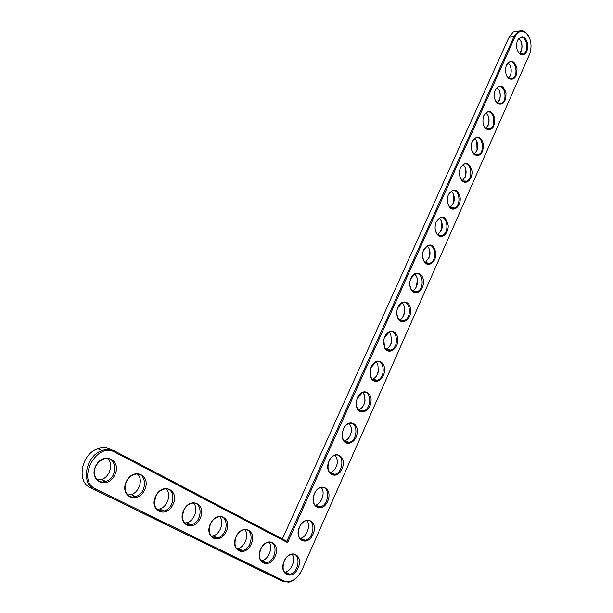 <?xml version="1.0" encoding="UTF-8"?>
<svg xmlns="http://www.w3.org/2000/svg" width="613" height="613" viewBox="0 0 613 613"><rect width="100%" height="100%" fill="white"/><g stroke="black" fill="none" stroke-linecap="round" stroke-linejoin="round"><path stroke-width="0.92" d="M287.589 542.635L514.943 36.995C517.747 31.592 521.242 30.098 525.418 32.512C530.666 37.378 532.214 44.236 530.084 53.101L301.964 569.96C297.006 579.461 290.991 583.109 283.911 580.894L95.758 489.021C75.951 480.416 96.57 441.245 114.807 452.172L287.589 542.635L286.853 541.287L513.993 36.596L518.253 31.478C520.514 30.259 522.759 30.397 524.996 31.891L528.337 35.684M284.233 560.987C290.148 547.723 304.002 554.98 298.102 568.006C292.393 581.224 278.225 574.297 284.233 560.987M299.489 526.942C305.282 513.955 318.814 521.54 313.028 534.298C307.442 547.248 293.604 539.976 299.489 526.942M314.431 493.603C320.109 480.876 333.319 488.783 327.656 501.281C322.177 513.97 308.668 506.369 314.431 493.603M260.663 549.064C266.801 535.578 281.229 543.126 275.107 556.374C269.199 569.814 254.433 562.604 260.663 549.064M329.066 460.938C334.629 448.471 347.54 456.677 341.985 468.922C336.621 481.366 323.419 473.443 329.066 460.938M343.41 428.931C347.793 418.84 358.873 422.38 357.195 433.138C355.9 443.904 343.832 447.337 342.261 437.192L342.161 433.598L343.41 428.931M236.097 536.636C242.472 522.912 257.506 530.789 251.154 544.252C245.024 557.93 229.63 550.413 236.097 536.636M210.466 523.678C217.094 509.717 232.779 517.924 226.182 531.624C219.814 545.532 203.754 537.693 210.466 523.678M357.463 397.569C361.601 388.014 372.106 391.117 371.026 401.377C370.321 411.614 359.141 416.173 356.636 407.063L356.345 401.385L357.463 397.569M371.248 366.819C375.179 357.708 385.202 360.551 384.543 370.413C384.244 380.229 373.846 385.462 370.75 377.179L370.221 370.114L371.248 366.819M384.757 336.675C388.519 327.947 398.105 330.622 397.776 340.131C397.799 349.579 388.098 355.272 384.589 347.701L383.815 339.587L384.757 336.675M398.006 307.113C401.615 298.73 410.802 301.274 410.741 310.477C411.016 319.603 401.967 325.626 398.159 318.691C396.772 316.116 396.427 313.128 397.132 309.726L398.006 307.113M183.716 510.139C190.605 495.932 206.979 504.507 200.122 518.437C193.509 532.597 176.736 524.406 183.716 510.139M155.756 495.994C162.928 481.534 180.03 490.492 172.904 504.668C166.031 519.088 148.492 510.522 155.756 495.994M126.5 481.197C133.979 466.47 151.871 475.841 144.446 490.277C137.297 504.959 118.937 495.994 126.5 481.197M95.873 465.704C103.666 450.701 122.408 460.516 114.662 475.213C107.214 490.17 87.981 480.776 95.873 465.704M410.994 278.118C414.472 270.049 423.284 272.501 423.453 281.421C423.935 290.255 415.484 296.523 411.461 290.148C409.813 287.436 409.384 284.217 410.189 280.486L410.994 278.118M423.744 249.675C429.292 242.549 433.353 243.637 435.92 252.939C436.579 261.521 428.679 267.958 424.502 262.096C422.61 259.284 422.104 255.866 422.993 251.836L423.744 249.675M436.249 221.768C441.567 214.887 445.536 215.968 448.149 225.017C448.954 233.354 441.559 239.921 437.291 234.518C435.169 231.63 434.586 228.044 435.552 223.76L436.249 221.768M448.524 194.382C453.628 187.731 457.505 188.812 460.148 197.624C461.076 205.746 454.156 212.404 449.827 207.409C447.49 204.474 446.839 200.742 447.865 196.221L448.524 194.382M460.57 167.502C465.474 161.073 469.259 162.154 471.926 170.759C472.96 178.682 466.47 185.387 462.118 180.774C459.589 177.801 458.869 173.946 459.957 169.211L460.57 167.502M472.393 141.113C477.113 134.891 480.814 135.979 483.488 144.384C483.121 153.794 480.01 157.204 474.163 154.599C471.474 151.595 470.692 147.633 471.818 142.706L472.393 141.113M484.009 115.206C488.553 109.175 492.17 110.279 494.844 118.508C494.66 127.726 491.703 131.182 485.979 128.876C483.136 125.857 482.293 121.795 483.465 116.692L484.009 115.206M495.411 89.759C499.794 83.92 503.327 85.031 506.001 93.092C505.97 102.141 503.158 105.643 497.572 103.597C494.591 100.57 493.695 96.417 494.898 91.153L495.411 89.759M506.606 64.771C510.844 59.109 514.292 60.235 516.958 68.143C517.065 77.023 514.399 80.556 508.943 78.748C505.84 75.713 504.897 71.491 506.123 66.081L506.606 64.771M517.61 40.22C521.701 34.734 525.073 35.868 527.716 43.638C527.954 52.358 525.418 55.921 520.1 54.327C516.882 51.293 515.901 47.002 517.15 41.454L517.61 40.22M300.914 572.067C297.68 577.707 293.642 581.078 288.807 582.174L282.991 581.461L94.754 489.718C80.364 483.787 85.682 455.605 102.072 450.54C106.67 448.923 110.899 449.091 114.754 451.045L286.853 541.287M284.233 561.018C286.01 557.317 288.401 555.072 291.405 554.298C301.328 551.769 299.535 572.826 289.704 574.281C283.505 573.929 281.681 569.508 284.233 561.018M299.473 527.011C301.129 523.54 303.366 521.402 306.178 520.613C315.902 517.87 314.768 538.574 305.113 540.26C298.837 540.007 296.96 535.593 299.473 527.011M314.4 493.703C315.948 490.438 318.04 488.408 320.676 487.611C330.185 484.676 329.656 505.043 320.185 506.943C313.856 506.775 311.933 502.361 314.4 493.703M260.686 549.11C262.487 545.432 264.908 543.179 267.95 542.359C278.294 539.578 276.846 560.995 266.578 562.673C260.004 562.405 258.042 557.884 260.686 549.11M329.02 461.076C330.468 458.011 332.43 456.072 334.897 455.275C344.184 452.172 344.207 472.217 334.936 474.309C328.568 474.209 326.599 469.803 329.02 461.076M343.349 429.1C344.705 426.219 346.544 424.372 348.851 423.575C357.915 420.326 358.436 440.073 349.372 442.325C345.701 443.061 343.341 441.184 342.292 436.701L342.2 433.399L343.349 429.1M236.151 536.697C237.959 533.057 240.411 530.797 243.499 529.923C254.28 526.851 253.23 548.643 242.51 550.581C235.522 550.405 233.407 545.777 236.151 536.697M210.558 523.755C212.374 520.153 214.841 517.893 217.96 516.966C229.208 513.564 228.641 535.724 217.439 537.961C209.998 537.9 207.707 533.164 210.558 523.755M357.011 398.703L362.551 392.504C371.394 389.125 372.367 408.587 363.501 410.978C360.245 411.767 357.954 410.273 356.628 406.503L356.329 401.438M370.88 367.723L375.991 362.038C384.612 358.551 385.998 377.738 377.332 380.259C374.382 381.071 372.168 379.838 370.696 376.574L370.007 371.716M384.435 337.449L389.194 332.154C397.592 328.576 399.339 347.51 390.887 350.138C388.175 350.958 386.052 349.939 384.497 347.073L383.5 342.452M397.722 307.795L402.151 302.845C410.335 299.19 412.411 317.886 404.159 320.607C401.661 321.427 399.622 320.576 398.036 318.047L396.787 313.68M183.831 510.238C185.655 506.698 188.13 504.43 191.271 503.442C202.995 499.672 203.01 522.207 191.302 524.774C183.371 524.858 180.873 520.008 183.831 510.238M155.909 496.109C157.725 492.645 160.2 490.385 163.349 489.335C175.571 485.136 176.268 508.039 164.039 510.997C155.549 511.242 152.836 506.277 155.909 496.109M126.692 481.335C128.5 477.956 130.967 475.703 134.101 474.592C146.836 469.918 148.354 493.174 135.573 496.568C127.856 499.327 122.125 489.626 126.692 481.335M96.103 465.857C97.881 462.585 100.325 460.355 103.428 459.175C116.685 453.957 119.167 477.542 105.827 481.443C97.628 484.599 91.23 474.485 96.103 465.857M410.741 278.746L414.878 274.088C422.847 270.364 425.215 288.838 417.169 291.642C414.855 292.455 412.901 291.742 411.3 289.497L409.859 285.405M423.499 250.257L427.384 245.874C435.13 242.097 437.759 260.364 429.92 263.222C427.767 264.034 425.905 263.437 424.311 261.437L422.725 257.621M436.019 222.312L439.659 218.174C447.206 214.358 450.065 232.427 442.417 235.346C440.418 236.143 438.632 235.645 437.061 233.852L435.376 230.319M448.302 194.903L451.72 190.988C459.06 187.134 462.125 205.026 454.67 207.991C452.808 208.772 451.107 208.359 449.567 206.75L447.812 203.485M460.363 168L463.566 164.299C470.715 160.422 473.956 178.145 466.692 181.142L464.531 181.525L462.777 180.889L460.034 177.119M472.194 141.603L475.213 138.094C482.17 134.193 485.565 151.763 478.485 154.782L476.784 155.196L474.769 154.637L472.041 151.189M483.81 115.681L486.653 112.355C493.427 108.447 496.959 125.864 490.055 128.906L485.642 128.232L483.841 125.703M495.212 90.226L497.894 87.069C504.491 83.161 508.146 100.44 501.411 103.49L497.212 102.953L495.427 100.647M506.415 65.223L508.943 62.235C515.372 58.319 519.127 75.476 512.56 78.533L508.56 78.112L506.813 76.012M517.426 40.673L519.809 37.83C526.069 33.922 529.908 50.956 523.51 54.021L519.694 53.699L518 51.783M282.378 538.942L509.127 37.018L513.388 31.914L518.353 31.416M278.601 579.4L90.44 487.718C76.089 481.803 81.383 453.781 97.728 448.762C102.317 447.161 106.532 447.337 110.386 449.283M284.455 572.243L285.068 572.159C291.543 571.285 296.255 559.064 292.033 554.198M289.244 574.067L288.838 574.381M286.861 574.082L287.911 573.462M287.29 574.22L288.279 573.63M302.738 540.275L303.68 539.67M264.188 562.696L265.245 562.067M317.856 507.012L318.745 506.407M332.644 474.431L333.487 473.818M347.119 442.494L347.916 441.889M240.158 550.681L241.277 550.022M215.132 538.137L216.312 537.448M361.295 411.2L362.038 410.595M375.171 380.512L375.861 379.914M388.757 350.421L389.393 349.839M402.059 320.913L402.649 320.346M415.101 291.972L415.637 291.42M189.072 525.027L190.291 524.322M161.909 511.311L163.15 510.591M133.58 496.944L134.814 496.224M104.034 481.864L105.198 481.167M427.874 263.582L428.364 263.046M440.387 235.721L440.831 235.208M452.662 208.374L453.061 207.891M464.692 181.54L465.052 181.08M476.493 155.189L476.814 154.76M488.071 129.312L488.354 128.922M302.309 540.153L303.312 539.517M299.88 538.421L300.447 538.321C306.822 537.294 311.097 525.157 306.768 520.506M317.427 506.913L318.377 506.269M314.99 505.288L315.503 505.189C321.764 504.009 325.626 491.948 321.197 487.496M263.728 562.581L264.885 561.899M261.031 560.688L261.966 560.566C268.709 559.546 273.398 547.08 268.915 542.214M332.223 474.339L333.12 473.696M330.162 473.19L330.821 472.922M336.361 466.531L337.104 464.148M329.794 472.815L330.231 472.715C334.238 471.19 336.621 467.719 337.38 462.309L337.38 460.21L335.342 455.16M346.705 442.417L347.54 441.774M344.659 441.345L345.242 441.084M350.345 435.115L351.303 431.698M344.291 440.992L344.644 440.9C348.123 439.567 350.337 436.54 351.287 431.805L351.157 427.23L349.211 423.476M239.66 550.581L240.917 549.853M236.618 548.65L237.921 548.489C244.947 547.302 249.591 534.597 244.825 529.732M214.604 538.061L215.96 537.287M211.163 536.091L212.887 535.885C220.19 534.513 224.764 521.586 219.707 516.721M360.881 411.124L361.662 410.495M358.866 410.12L359.364 409.882M364.076 404.274L365.141 399.952M358.498 409.798L358.758 409.722C361.9 408.488 363.961 405.714 364.942 401.423L364.635 395.416L362.812 392.427M374.765 380.443L375.485 379.83M372.773 379.508L373.187 379.294M377.547 374.007L378.658 368.873M372.42 379.202L372.574 379.148C375.447 377.983 377.37 375.424 378.359 371.478L377.838 364.413L376.152 361.984M388.358 350.368L389.017 349.762M390.757 344.314L391.86 338.414M386.06 349.195L386.113 349.18C388.757 348.069 390.558 345.686 391.523 342.023L390.78 334.123L389.247 332.139M401.668 320.867L402.274 320.285M403.722 315.182L404.772 308.577M399.431 319.764C401.844 318.683 403.515 316.461 404.442 313.082C405.178 309.81 404.856 306.952 403.477 304.492L402.105 302.868M188.49 524.981L189.938 524.161M184.597 522.981L186.789 522.728C194.382 521.15 198.85 508.001 193.493 503.143M161.273 511.296L162.797 510.43M156.844 509.28L159.572 508.982C167.449 507.158 171.778 493.81 166.108 488.967M132.883 496.967L134.462 496.07M127.826 494.944L131.159 494.584C139.32 492.5 143.465 478.968 137.465 474.14M103.26 481.941L104.861 481.013M97.452 479.941L101.482 479.504C109.911 477.113 113.819 463.428 107.49 458.631M414.71 291.926L415.262 291.367M416.449 286.593L417.399 279.336M412.526 290.891C414.717 289.826 416.25 287.75 417.124 284.654C417.943 281.106 417.553 278.049 415.936 275.482L414.717 274.157M427.491 263.536L427.981 263M428.939 258.533L429.759 250.679M425.376 262.556L429.583 256.732C430.472 252.939 430.004 249.713 428.165 247.07L427.115 245.997M440.019 235.676L440.456 235.177M441.191 230.994L441.705 229.515L441.873 222.58M437.966 234.748L441.804 229.308C442.762 225.293 442.218 221.929 440.188 219.224L439.291 218.366M452.294 208.336L452.685 207.868M453.222 203.96L453.697 202.604L453.743 195.026M450.31 207.447L453.812 202.374C454.823 198.152 454.218 194.666 451.996 191.915L451.252 191.241M464.332 181.494L464.669 181.065M465.037 177.418L465.474 176.176L465.382 168.008M462.424 180.643L465.596 175.916C466.654 171.51 465.987 167.916 463.597 165.142L462.999 164.629M476.14 155.143L476.431 154.752M476.638 151.35L477.044 150.216L476.799 141.511M474.301 154.323L477.175 149.924C478.27 145.35 477.55 141.664 475.006 138.867M488.032 125.749L488.998 120.715L488.009 115.512M485.948 128.477L488.553 124.385C489.68 119.665 488.906 115.895 486.224 113.083M499.227 100.601L499.572 99.643C500.514 96.287 500.331 93.069 499.013 89.996M497.388 103.091L499.725 99.298C500.882 94.44 500.055 90.594 497.258 87.774M510.223 75.889L510.537 75.016C511.526 71.491 511.288 68.135 509.824 64.955M508.606 78.15L510.706 74.648C511.878 69.652 511.012 65.752 508.1 62.924M521.027 51.607L521.318 50.81C522.353 47.124 522.061 43.646 520.452 40.374M519.617 53.645L521.494 50.419C522.682 45.362 521.801 41.416 518.836 38.573M509.127 37.018L513.993 36.596L514.943 36.995M114.754 451.045L114.807 452.172M90.44 487.718L94.754 489.718L95.758 489.021M278.363 579.293L282.991 581.461L283.911 580.894M525.418 32.512L524.996 31.891M342.292 436.701L342.261 437.192M356.628 406.503L356.636 407.063M370.696 376.574L370.75 377.179M384.497 347.073L384.589 347.701M398.036 318.047L398.159 318.691M411.3 289.497L411.461 290.148M424.311 261.437L424.502 262.096M437.061 233.852L437.291 234.518M449.567 206.75L449.827 207.409M461.827 180.115L462.118 180.774M473.849 153.947L474.163 154.599M485.642 128.232L485.979 128.876M497.212 102.953L497.572 103.597M508.56 78.112L508.943 78.748M519.694 53.699L520.1 54.327M513.388 31.914L518.253 31.478M97.728 448.762L102.072 450.54M287.88 581.737L288.807 582.174M289.704 574.281L285.068 572.159M521.494 50.419L521.318 50.81M305.113 540.26L300.447 538.321M320.185 506.943L315.503 505.189M266.578 562.673L261.966 560.566M334.936 474.309L330.231 472.715M349.372 442.325L344.644 440.9M242.51 550.581L237.921 548.489M217.439 537.961L212.887 535.885M363.501 410.978L358.758 409.722M377.332 380.259L372.574 379.148M390.887 350.138L386.113 349.18M404.159 320.607L399.469 319.802M191.302 524.774L186.789 522.728M164.039 510.997L159.572 508.982M135.573 496.568L131.159 494.584M105.827 481.443L101.482 479.504M417.169 291.642L412.664 290.999M429.92 263.222L425.606 262.732M442.417 235.346L438.295 234.986M454.67 207.991L450.747 207.746M466.692 181.142L462.953 180.996M478.485 154.782L474.937 154.729M490.055 128.906L486.691 128.929M501.411 103.49L498.223 103.589M512.56 78.533L509.541 78.686M523.51 54.021L520.644 54.22"/></g></svg>
